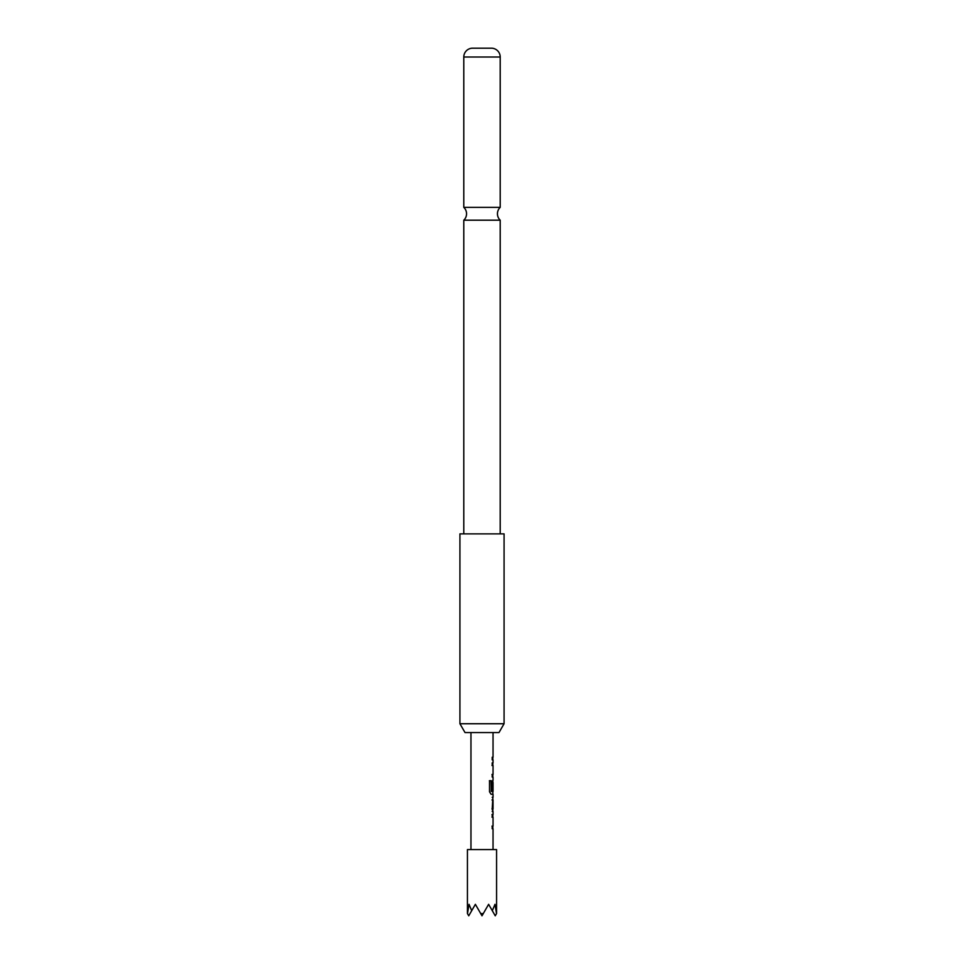 <?xml version="1.0" encoding="UTF-8"?>
<svg xmlns="http://www.w3.org/2000/svg" width="964" height="964" viewBox="0 0 964 964"><rect width="100%" height="100%" fill="white"/><g stroke="black" fill="none" stroke-linecap="round" stroke-linejoin="round"><path stroke-width="1.45" d="M463.792 220.19L500.208 220.19A8.833 8.833 0 0 1 500.208 207.356L463.792 207.356A8.833 8.833 0 0 1 463.792 220.19L463.792 533.875M498.978 732.568L465.022 732.568L459.924 723.735L504.076 723.735L498.978 732.568M504.076 723.735L504.076 533.875L459.924 533.875L459.924 723.735M500.208 57.009L463.792 57.009A8.833 8.833 0 0 1 472.071 48.2L491.929 48.2A8.833 8.833 0 0 1 500.208 57.009L500.208 207.356M463.792 57.009L463.792 207.356M500.208 220.19L500.208 533.875M496.568 913.511L496.568 849.573L467.432 849.573L467.432 913.511M471.697 910.703L469.022 904.328L467.48 913.607L468.757 915.8L475.373 904.328L480.735 913.607L483.265 913.607L488.628 904.328L492.303 910.703L494.978 904.328L496.52 913.607L495.243 915.8L492.303 910.703M492.194 817.183L492.941 817.183L492.194 817.183L492.194 814.532L492.821 814.616M492.821 828.666L492.182 828.751L492.194 826.1L492.941 826.1M492.881 811.531L492.194 811.531L492.881 811.531L492.194 809.061L492.881 797.312L492.194 797.312M492.905 800.144L491.989 799.963L492.929 799.963L492.194 799.963L492.929 799.963L492.929 808.88L491.989 808.88M492.821 794.228L491.134 794.312L489.519 791.842L489.519 780.707L491.23 780.707L491.23 791.191L492.941 791.372M492.905 782.635L492.905 790.167L492.194 790.167L492.194 782.563L492.881 780.093L492.821 782.455M492.194 765.524L492.941 765.524L492.194 765.524L492.194 762.873L492.821 762.958M492.821 777.008L492.194 777.092L492.194 774.441L492.941 774.441M492.194 757.222L492.194 759.873M480.735 913.607L482 915.8L483.265 913.607M492.712 765.524L491.989 765.524M491.989 774.441L492.712 774.441M489.375 780.707L491.05 780.707L491.327 791.372M492.688 782.635L492.688 790.167M491.146 791.372L492.712 791.372M492.688 800.144L492.905 808.7M491.989 814.532L492.881 814.532M492.712 817.183L491.989 817.183L492.712 817.183M491.989 826.1L492.724 826.1M493.038 732.568L493.038 757.222M493.038 759.873L493.038 762.873M493.038 765.524L493.038 774.441M493.038 777.092L493.038 780.093M493.038 782.455L493.038 791.372M493.038 794.312L493.038 797.312M493.038 799.963L493.038 808.88M493.038 811.531L493.038 814.532M493.038 817.183L493.038 826.1M493.038 828.751L493.038 849.573M470.962 732.568L470.962 849.573M492.821 757.222L492.821 759.873M492.821 762.873L492.821 765.524M492.821 774.441L492.821 777.092M492.821 791.372L492.821 794.312M492.821 797.397L492.821 799.963M492.821 808.88L492.821 811.447M492.821 814.532L492.821 817.183M492.821 826.1L492.821 828.751"/></g></svg>
